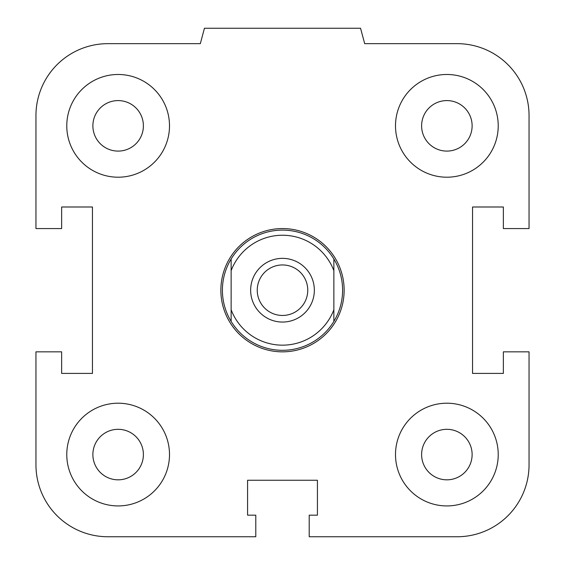 <?xml version="1.0" encoding="UTF-8"?>
<svg xmlns="http://www.w3.org/2000/svg" width="565" height="565" viewBox="0 0 565 565"><rect width="100%" height="100%" fill="white"/><g stroke="black" fill="none" stroke-linecap="round" stroke-linejoin="round"><path stroke-width="0.85" d="M421.61 454.571A25.256 25.256 0 0 1 446.866 429.315A25.256 25.256 0 0 1 472.121 454.571A25.256 25.256 0 0 1 446.866 479.826A25.256 25.256 0 0 1 421.61 454.571M395.5 454.571A51.366 51.366 0 0 1 472.545 410.084A51.366 51.366 0 0 1 472.545 499.05A51.366 51.366 0 0 1 395.5 454.571M92.879 454.571A25.256 25.256 0 0 1 118.134 429.315A25.256 25.256 0 0 1 143.39 454.571A25.256 25.256 0 0 1 118.134 479.826A25.256 25.256 0 0 1 92.879 454.571M66.776 454.571A51.366 51.366 0 0 1 143.821 410.084A51.366 51.366 0 0 1 143.821 499.05A51.366 51.366 0 0 1 66.776 454.571M92.879 125.84A25.256 25.256 0 0 1 118.134 100.584A25.256 25.256 0 0 1 143.39 125.84A25.256 25.256 0 0 1 118.134 151.095A25.256 25.256 0 0 1 92.879 125.84M66.776 125.84A51.366 51.366 0 0 1 143.821 81.36A51.366 51.366 0 0 1 143.821 170.326A51.366 51.366 0 0 1 66.776 125.84M421.61 125.84A25.256 25.256 0 0 1 446.866 100.584A25.256 25.256 0 0 1 472.121 125.84A25.256 25.256 0 0 1 446.866 151.095A25.256 25.256 0 0 1 421.61 125.84M395.5 125.84A51.366 51.366 0 0 1 472.545 81.36A51.366 51.366 0 0 1 472.545 170.326A51.366 51.366 0 0 1 395.5 125.84M309.21 515.174L317.424 515.174L317.424 480.25L247.576 480.25L247.576 515.174L255.79 515.174L255.79 536.75L107.866 536.75A71.91 71.91 0 0 1 35.955 464.84L35.955 351.84L61.634 351.84L61.634 373.416L92.455 373.416L92.455 206.995L61.634 206.995L61.634 228.571L35.955 228.571L35.955 115.571A71.91 71.91 0 0 1 107.866 43.66L200.321 43.66L204.445 28.25L360.555 28.25L364.679 43.66L457.134 43.66A71.91 71.91 0 0 1 529.045 115.571L529.045 228.571L503.366 228.571L503.366 206.995L472.545 206.995L472.545 373.416L503.366 373.416L503.366 351.84L529.045 351.84L529.045 464.84A71.91 71.91 0 0 1 457.134 536.75L309.21 536.75L309.21 515.174M231.134 309.754L231.134 321.4A60.095 60.095 0 0 1 231.134 259.01L231.134 309.754A54.96 54.96 0 0 0 333.866 309.754L333.866 259.01A60.095 60.095 0 0 1 333.866 321.4L333.866 309.754M231.134 270.649A54.96 54.96 0 0 1 333.866 270.649M314.345 290.205A31.845 31.845 0 0 1 266.574 317.784A31.845 31.845 0 0 1 266.574 262.626A31.845 31.845 0 0 1 314.345 290.205M231.134 321.4A60.095 60.095 0 0 0 333.866 321.4M333.866 259.01A60.095 60.095 0 0 0 231.134 259.01M257.245 290.205A25.256 25.256 0 0 1 295.128 268.333A25.256 25.256 0 0 1 295.128 312.078A25.256 25.256 0 0 1 257.245 290.205M220.866 290.205A61.634 61.634 0 0 0 313.321 343.584A61.634 61.634 0 0 0 313.321 236.827A61.634 61.634 0 0 0 220.866 290.205"/></g></svg>
